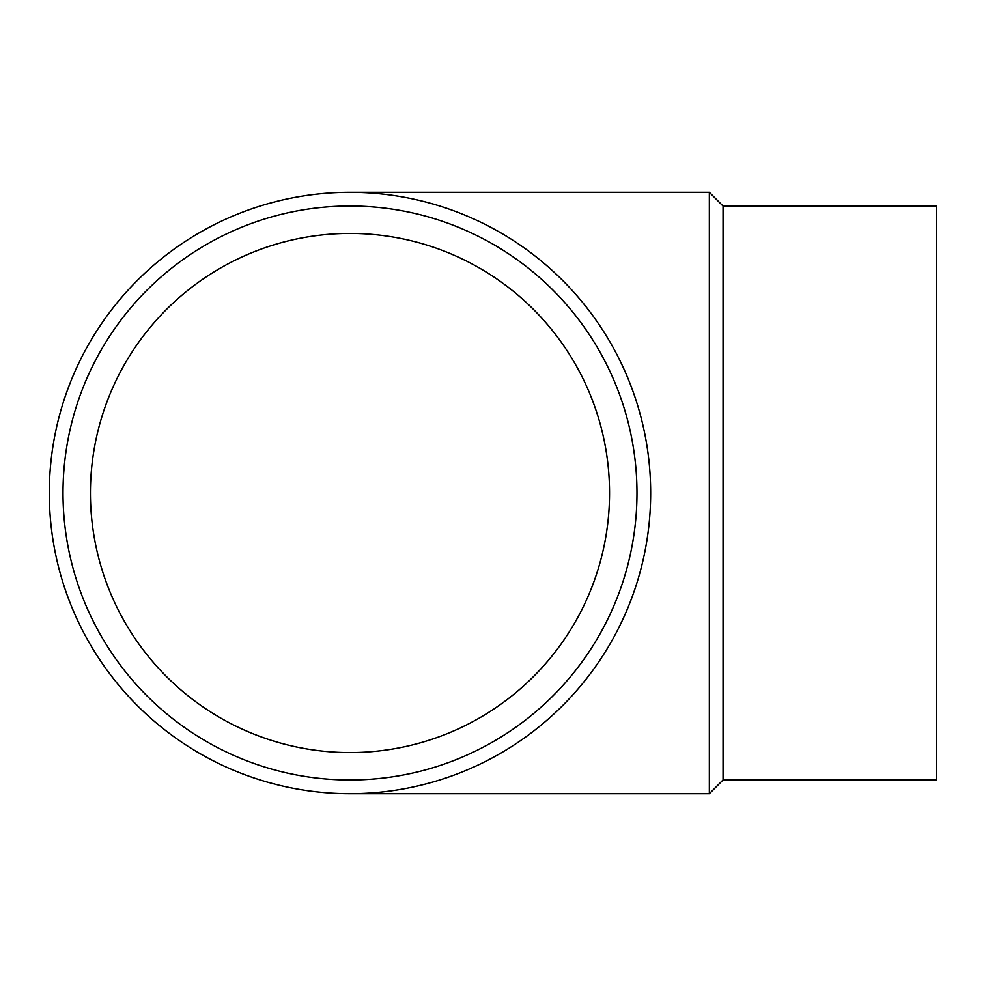 <?xml version="1.0" encoding="UTF-8"?>
<svg xmlns="http://www.w3.org/2000/svg" width="986" height="986" viewBox="0 0 986 986"><rect width="100%" height="100%" fill="white"/><g stroke="black" fill="none" stroke-linecap="round" stroke-linejoin="round"><path stroke-width="1.48" d="M609.545 493A259.552 259.552 0 0 1 220.211 717.783A259.552 259.552 0 0 1 220.211 268.217A259.552 259.552 0 0 1 609.545 493M49.3 493A300.693 300.693 0 0 0 500.333 753.403A300.693 300.693 0 0 0 500.333 232.597A300.693 300.693 0 0 0 49.3 493M349.993 793.693L709.353 793.693L709.353 192.307L349.993 192.307M709.353 793.693L723.058 779.975L723.058 206.025L709.353 192.307M723.058 779.975L936.7 779.975L936.7 206.025L723.058 206.025M63.005 493A286.975 286.975 0 0 0 493.481 741.534A286.975 286.975 0 0 0 493.481 244.466A286.975 286.975 0 0 0 63.005 493"/></g></svg>
